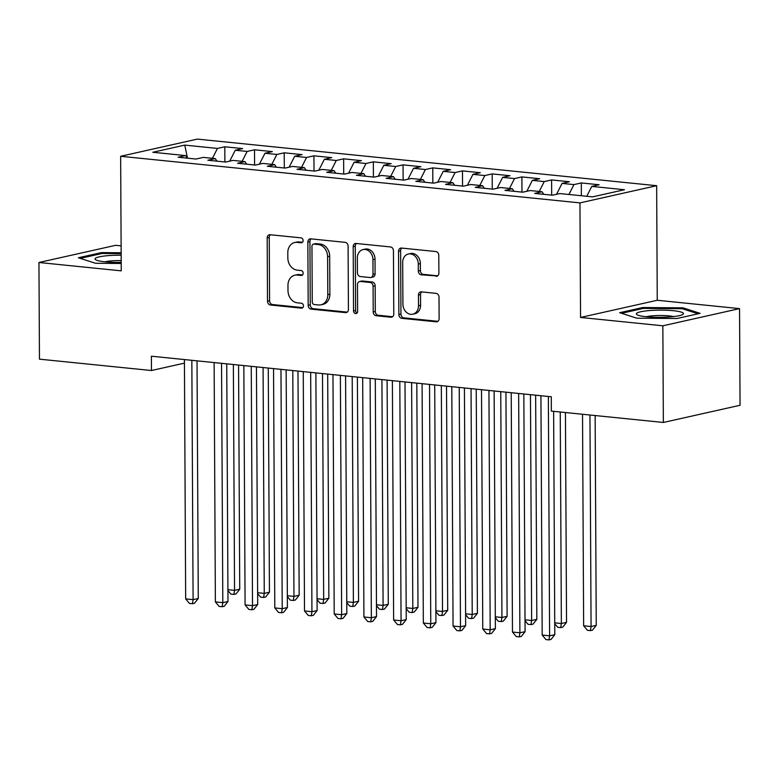 <?xml version="1.0" encoding="UTF-8"?>
<svg xmlns="http://www.w3.org/2000/svg" width="779" height="779" viewBox="0 0 779 779"><rect width="100%" height="100%" fill="white"/><g stroke="black" fill="none" stroke-linecap="round" stroke-linejoin="round"><path stroke-width="1.17" d="M303.109 240.536A2.493 2.016 -102.6 0 0 301.054 237.868L270.07 234.722A3.554 2.882 -102.6 0 0 269.31 234.771A3.554 2.882 -102.6 0 0 267.178 237.946L267.509 301.2A3.554 2.882 -102.6 0 0 270.44 305.008L301.424 308.153A2.493 2.016 -102.6 0 0 301.395 303.226L297.393 302.827A11.383 9.221 -102.6 0 1 287.996 290.635L287.967 285.357A11.383 9.221 -102.6 0 1 294.813 275.201A11.383 9.221 -102.6 0 1 297.247 275.065L301.249 275.464A2.493 2.016 -102.6 0 0 301.23 270.547L297.218 270.138A11.383 9.221 -102.6 0 1 287.831 257.946L287.802 252.678A11.383 9.221 -102.6 0 1 294.647 242.522A11.383 9.221 -102.6 0 1 297.072 242.376L301.084 242.785A2.493 2.016 -102.6 0 0 303.109 240.536M435.987 276.321A3.554 2.882 -102.6 0 0 436.746 276.272A3.554 2.882 -102.6 0 0 438.889 273.098L438.791 255.356A3.554 2.882 -102.6 0 0 435.86 251.549L401.448 248.053A3.554 2.882 -102.6 0 0 400.688 248.102A3.554 2.882 -102.6 0 0 398.546 251.276L398.877 314.521A3.554 2.882 -102.6 0 0 401.818 318.338L436.221 321.824A3.554 2.882 -102.6 0 0 436.98 321.785A3.554 2.882 -102.6 0 0 439.122 318.611L439.015 297.169A3.554 2.882 -102.6 0 0 436.074 293.362L421.351 291.872A3.554 2.882 -102.6 0 0 420.592 291.911A3.554 2.882 -102.6 0 0 418.45 295.085L418.508 305.719A9.514 7.702 -102.6 0 1 412.782 314.21A9.514 7.702 -102.6 0 1 402.909 304.131L402.685 262.494A9.514 7.702 -102.6 0 1 408.41 254.003A9.514 7.702 -102.6 0 1 418.294 264.071L418.323 271.014A3.554 2.882 -102.6 0 0 421.264 274.821L437.447 275.99M662.851 325.797L739.544 308.62L657.252 300.266L580.55 317.452L662.851 325.797L663.357 422.461L551.347 411.098L551.279 396.774L151.389 356.207L151.457 370.522L184.428 363.141M580.55 317.452L579.956 202.891L120.648 156.287L197.34 139.1L656.648 185.704L579.956 202.891M121.115 245.872L115.643 245.317L38.95 262.494L121.242 270.849L120.648 156.287M38.95 262.494L39.456 359.158L151.457 370.522M348.096 246.154A3.554 2.882 -102.6 0 0 345.165 242.347L310.753 238.851A3.554 2.882 -102.6 0 0 309.993 238.9A3.554 2.882 -102.6 0 0 307.851 242.074L308.182 305.319A3.554 2.882 -102.6 0 0 311.123 309.136L345.535 312.622A3.554 2.882 -102.6 0 0 346.295 312.583A3.554 2.882 -102.6 0 0 348.427 309.409L348.096 246.154M356.1 243.457L390.513 246.943A3.554 2.882 -102.6 0 1 393.444 250.75L393.775 314.005A3.554 2.882 -102.6 0 1 391.633 317.18A3.554 2.882 -102.6 0 1 390.883 317.228L376.15 315.729A3.554 2.882 -102.6 0 1 373.219 311.921L373.083 286.273A3.554 2.882 -102.6 0 0 370.152 282.456L360.375 281.472A3.554 2.882 -102.6 0 0 359.616 281.511A3.554 2.882 -102.6 0 0 357.483 284.686L357.619 311.396A2.493 2.016 -102.6 0 1 353.539 310.977L353.199 246.67A3.554 2.882 -102.6 0 1 355.341 243.496A3.554 2.882 -102.6 0 1 356.1 243.457M224.878 161.964L224.8 146.783L217.438 148.429L184.759 145.108L152.84 152.265L185.519 155.576L178.157 157.231L195.987 159.033L203.338 157.387L215.228 158.595L207.866 160.24L225.696 162.051L233.048 160.406L244.937 161.613L237.576 163.259L255.405 165.07L262.757 163.415L274.646 164.622L267.285 166.268L285.114 168.079L292.476 166.433L304.355 167.641L296.994 169.286L314.823 171.098L322.185 169.442L334.064 170.65L326.703 172.305L344.532 174.107L351.894 172.461L363.774 173.668L356.412 175.314L374.241 177.125L381.603 175.479L393.483 176.677L386.121 178.333L403.95 180.134L411.312 178.488L423.192 179.696L415.83 181.341L433.66 183.153L441.021 181.507L452.901 182.714L445.539 184.36L463.369 186.171L470.73 184.516L482.61 185.723L475.248 187.369L493.078 189.18L500.439 187.535L512.319 188.742L504.967 190.388L522.787 192.199L530.148 190.543L542.028 191.751L534.676 193.406L552.496 195.208L559.858 193.562L592.537 196.873L624.456 189.725L591.777 186.405L586.762 196.289M224.8 146.783L242.62 148.585L235.268 150.24L247.147 151.438L242.133 161.321M254.587 164.982L254.509 149.792L247.147 151.438M254.509 149.792L272.329 151.603L264.977 153.249L276.857 154.456L271.842 164.34M284.296 168.001L284.218 152.811L276.857 154.456M284.218 152.811L302.038 154.612L294.686 156.267L306.566 157.475L301.551 167.349M314.005 171.01L313.927 155.819L306.566 157.475M313.927 155.819L331.747 157.631L324.395 159.276L336.275 160.484L331.26 170.367M343.714 174.029L343.636 158.838L336.275 160.484M343.636 158.838L361.456 160.649L354.104 162.295L365.984 163.502L360.969 173.386M373.423 177.037L373.345 161.847L365.984 163.502M373.345 161.847L391.165 163.658L383.813 165.304L395.693 166.511L390.678 176.395M403.132 180.056L403.055 164.866L395.693 166.511M403.055 164.866L420.884 166.677L413.522 168.322L425.402 169.53L420.387 179.413M432.842 183.065L432.764 167.884L425.402 169.53M432.764 167.884L450.593 169.686L443.232 171.341L455.111 172.539L450.096 182.422M462.551 186.084L462.473 170.893L455.111 172.539M462.473 170.893L480.302 172.704L472.941 174.35L484.82 175.557L479.806 185.441M492.26 189.102L492.182 173.912L484.82 175.557M492.182 173.912L510.011 175.713L502.65 177.369L514.529 178.576L509.515 188.45M521.969 192.111L521.891 176.921L514.529 178.576M521.891 176.921L539.72 178.732L532.359 180.377L544.239 181.585L539.224 191.468M551.678 195.13L551.6 179.939L544.239 181.585M551.6 179.939L569.43 181.75L562.068 183.396L573.948 184.604L568.933 194.487M581.377 195.743L581.309 182.948L573.948 184.604M581.309 182.948L599.139 184.759L591.777 186.405M542.028 191.751L543.752 194.322M512.319 188.742L514.043 191.313M562.068 183.396L556.527 194.312M482.61 185.723L484.334 188.294M532.359 180.377L526.818 191.293M452.901 182.714L454.624 185.275M502.65 177.369L497.109 188.275M423.192 179.696L424.915 182.267M472.941 174.35L467.4 185.266M393.483 176.677L395.206 179.248M443.232 171.341L437.691 182.247M363.774 173.668L365.497 176.239M413.522 168.322L407.982 179.238M334.064 170.65L335.788 173.22M383.813 165.304L378.273 176.22M304.355 167.641L306.079 170.212M354.104 162.295L348.564 173.211M274.646 164.622L276.37 167.193M324.395 159.276L318.854 170.192M244.937 161.613L246.661 164.174M294.686 156.267L289.136 167.173M215.228 158.595L216.952 161.165M264.977 153.249L259.426 164.165M185.519 155.576L187.242 158.147M235.268 150.24L229.717 161.146M663.357 422.461L740.05 405.275L739.544 308.62M657.252 300.266L656.648 185.704M184.759 145.108L187.515 158.176M217.438 148.429L212.424 158.312M121.154 252.756L101.474 252.6L78.377 257.771L95.496 263.273L121.203 263.477M642.782 307.52L619.685 312.7L636.803 318.192L677.019 318.514L700.117 313.343L682.998 307.841L642.782 307.52L642.782 308.523M302.486 242.259L299.146 241.918A11.383 9.221 -102.6 0 0 296.711 242.055L294.647 242.522M294.813 275.201L296.887 274.734A11.383 9.221 -102.6 0 1 299.321 274.598L302.651 274.938M270.43 234.761A3.554 2.882 -102.6 0 0 269.252 237.478L269.583 300.733A3.554 2.882 -102.6 0 0 272.514 304.54L302.827 307.617M311.113 238.89A3.554 2.882 -102.6 0 0 309.925 241.607L310.256 304.862A3.554 2.882 -102.6 0 0 313.197 308.669L347.249 312.126M313.986 244.1A2.493 2.016 -102.6 0 0 311.96 246.349L312.252 301.872A2.493 2.016 -102.6 0 0 314.307 304.54L318.533 304.969A11.383 9.221 -102.6 0 0 320.958 304.823A11.383 9.221 -102.6 0 0 327.803 294.666L327.608 256.719A11.383 9.221 -102.6 0 0 318.212 244.528L313.986 244.1L316.06 243.632A2.493 2.016 -102.6 0 0 315.524 243.661L313.45 244.129M320.958 304.823L323.032 304.365A11.383 9.221 -102.6 0 0 329.877 294.209L327.803 294.666M316.06 243.632L320.286 244.061A11.383 9.221 -102.6 0 1 329.683 256.252L329.877 294.209M392.597 316.722L378.224 315.271L376.15 315.729M359.616 281.511L361.69 281.044A3.554 2.882 -102.6 0 1 362.449 281.005L372.226 281.998A3.554 2.882 -102.6 0 1 375.157 285.805L375.293 311.454A3.554 2.882 -102.6 0 0 378.224 315.271M356.461 243.486A3.554 2.882 -102.6 0 0 355.273 246.203L355.613 310.509A2.493 2.016 -102.6 0 0 357.074 313.022M372.946 259.65A9.514 7.702 -102.6 0 0 363.063 249.572A9.514 7.702 -102.6 0 0 357.337 258.063L357.415 272.738A3.554 2.882 -102.6 0 0 360.356 276.545L370.122 277.538A3.554 2.882 -102.6 0 0 370.882 277.499A3.554 2.882 -102.6 0 0 373.024 274.325L372.946 259.65L375.02 259.183A9.514 7.702 -102.6 0 0 365.137 249.114L363.063 249.572M370.882 277.499L372.956 277.032A3.554 2.882 -102.6 0 0 375.089 273.857L373.024 274.325M375.02 259.183L375.089 273.857M408.41 254.003L410.484 253.535A9.514 7.702 -102.6 0 1 420.358 263.614L420.397 270.547A3.554 2.882 -102.6 0 0 423.328 274.364L437.701 275.815M412.782 314.21L414.856 313.742A9.514 7.702 -102.6 0 0 420.582 305.251L418.508 305.719M421.712 291.901A3.554 2.882 -102.6 0 0 420.524 294.618L420.582 305.251M401.808 248.092A3.554 2.882 -102.6 0 0 400.62 250.809L400.951 314.064A3.554 2.882 -102.6 0 0 403.882 317.871L437.944 321.328M101.474 253.603L101.474 252.6M683.008 308.951L682.998 307.841M227.926 589.684L234.547 590.355L239.737 589.197L238.559 365.049M239.737 589.197L235.979 593.968L233.904 594.435L234.547 590.355L233.369 364.523M233.904 594.435L230.935 594.134L227.926 590.56M191.838 360.307L193.095 599.645L185.665 598.895L184.419 359.557M197.029 360.833L198.275 598.486L193.095 599.645L192.442 603.725L189.472 603.423L185.665 598.895M198.275 598.486L194.516 603.258L192.442 603.725M257.635 592.702L264.256 593.374L269.446 592.215L268.268 368.058M269.446 592.215L265.688 596.987L263.614 597.454L264.256 593.374L263.078 367.532M263.614 597.454L260.644 597.152L257.635 593.579M287.344 595.711L293.965 596.383L299.155 595.224L297.977 371.077M299.155 595.224L295.397 600.005L293.323 600.463L293.965 596.383L292.787 370.551M293.323 600.463L290.353 600.161L287.344 596.587M221.548 363.326L222.804 602.664L215.374 601.904L214.128 362.566M226.738 363.851L227.984 601.495L222.804 602.664L222.151 606.744L219.181 606.442L215.374 601.904M227.984 601.495L224.225 606.276L222.151 606.744M251.257 366.334L252.513 605.673L245.083 604.923L243.837 365.585M256.447 366.86L257.693 604.514L252.513 605.673L251.86 609.753L248.891 609.451L245.083 604.923M257.693 604.514L253.935 609.295L251.86 609.753M121.164 255.22A23.545 3.593 -0.3 0 0 95.135 258.628A23.545 3.593 -0.3 0 0 95.914 259.894A23.545 3.593 -0.3 0 0 121.203 262.377M121.193 260.605A16.125 2.464 -0.3 0 0 104.951 261.812M80.227 258.365L102.01 253.487L121.154 253.642M683.368 313.918A23.545 3.593 -0.3 0 0 661.916 310.139A23.545 3.593 -0.3 0 0 636.443 313.548A23.545 3.593 -0.3 0 0 637.222 314.813A23.545 3.593 -0.3 0 0 659.92 317.335A23.545 3.593 -0.3 0 0 682.599 314.58A23.545 3.593 -0.3 0 0 683.368 313.918M673.582 316.595A16.125 2.464 -0.3 0 0 646.258 316.732M621.525 313.294L643.318 308.406L682.287 308.718L698.091 313.791M317.053 598.73L323.674 599.402L328.865 598.243L327.686 374.095M328.865 598.243L325.106 603.014L323.032 603.482L323.674 599.402L322.496 373.569M323.032 603.482L320.062 603.18L317.053 599.606M346.762 601.739L353.393 602.41L358.574 601.252L357.395 377.104M358.574 601.252L354.815 606.033L352.741 606.49L353.393 602.41L352.205 376.578M352.741 606.49L349.771 606.189L346.762 602.625M280.966 369.353L282.222 608.691L274.792 607.932L273.546 368.594M286.156 369.879L287.402 607.532L282.222 608.691L281.57 612.771L278.6 612.469L274.792 607.932M287.402 607.532L283.644 612.304L281.57 612.771M310.675 372.362L311.931 611.7L304.501 610.95L303.255 371.612M315.875 372.888L317.111 610.541L311.931 611.7L311.279 615.78L308.309 615.478L304.501 610.95M317.111 610.541L313.353 615.322L311.279 615.78M376.471 604.757L383.102 605.429L388.283 604.27L387.105 380.123M388.283 604.27L384.524 609.042L382.45 609.509L383.102 605.429L381.914 379.597M382.45 609.509L379.48 609.207L376.481 605.634M340.384 375.381L341.64 614.719L334.21 613.969L332.964 374.631M345.584 375.906L346.821 613.56L341.64 614.719L340.988 618.799L338.018 618.497L334.21 613.969M346.821 613.56L343.062 618.331L340.988 618.799M406.18 607.776L412.812 608.448L417.992 607.279L416.814 383.132M417.992 607.279L414.233 612.06L412.159 612.528L412.812 608.448L411.624 382.606M412.159 612.528L409.189 612.226L406.19 608.652M370.103 378.399L371.349 617.737L363.92 616.978L362.673 377.64M375.293 378.925L376.53 616.569L371.349 617.737L370.707 621.808L367.727 621.515L363.92 616.978M376.53 616.569L372.771 621.35L370.707 621.808M435.889 610.785L442.521 611.457L447.701 610.298L446.523 386.15M447.701 610.298L443.942 615.069L441.868 615.537L442.521 611.457L441.333 385.624M441.868 615.537L438.898 615.235L435.899 611.661M399.812 381.408L401.058 620.746L393.629 619.996L392.382 380.658M405.002 381.934L406.239 619.587L401.058 620.746L400.416 624.826L397.436 624.524L393.629 619.996M406.239 619.587L402.48 624.359L400.416 624.826M465.599 613.803L472.23 614.475L477.41 613.316L476.232 389.159M477.41 613.316L473.651 618.088L471.577 618.555L472.23 614.475L471.042 388.633M471.577 618.555L468.607 618.253L465.608 614.68M429.521 384.427L430.768 623.765L423.348 623.005L422.091 383.667M434.711 384.953L435.948 622.596L430.768 623.765L430.125 627.845L427.155 627.543L423.348 623.005M435.948 622.596L432.189 627.377L430.125 627.845M495.308 616.812L501.939 617.484L507.119 616.325L505.941 392.178M507.119 616.325L503.361 621.106L501.286 621.564L501.939 617.484L500.751 391.652M501.286 621.564L498.317 621.262L495.317 617.689M459.23 387.436L460.477 626.774L453.057 626.024L451.801 386.686M464.42 387.961L465.667 625.615L460.477 626.774L459.834 630.854L456.864 630.552L453.057 626.024M465.667 625.615L461.908 630.396L459.834 630.854M525.017 619.831L531.648 620.503L536.828 619.344L535.65 395.196M536.828 619.344L533.07 624.115L530.996 624.583L531.648 620.503L530.46 394.671M530.996 624.583L528.026 624.281L525.027 620.707M488.939 390.454L490.186 629.792L482.766 629.033L481.51 389.695M494.129 390.98L495.376 628.634L490.186 629.792L489.543 633.872L486.573 633.57L482.766 629.033M495.376 628.634L491.617 633.405L489.543 633.872M554.726 622.84L561.357 623.512L566.537 622.353L565.437 412.529M566.537 622.353L562.779 627.134L560.705 627.592L561.357 623.512L560.247 412.003M560.705 627.592L557.735 627.29L554.736 623.726M518.648 393.463L519.895 632.801L512.475 632.051L511.219 392.713M523.839 393.989L525.085 631.642L519.895 632.801L519.252 636.881L516.282 636.579L512.475 632.051M525.085 631.642L521.326 636.424L519.252 636.881M582.526 414.262L583.637 625.78L591.066 626.53L596.247 625.371L595.146 415.538M596.247 625.371L592.488 630.143L590.414 630.61L591.066 626.53L589.956 415.012M590.414 630.61L587.444 630.308L583.637 625.78M548.358 396.482L549.604 635.82L542.184 635.07L540.928 395.732M553.626 411.331L554.794 634.661L549.604 635.82L548.961 639.9L545.991 639.598L542.184 635.07M554.794 634.661L551.035 639.432L548.961 639.9M299.146 241.918L297.072 242.376M302.281 275.24L301.249 275.464M299.321 274.598L297.247 275.065M302.447 307.919L301.424 308.153M272.514 304.54L270.44 305.008M269.583 300.733L267.509 301.2M269.252 237.478L267.178 237.946M302.106 242.561L301.084 242.785M346.996 312.301L345.535 312.622M313.197 308.669L311.123 309.136M310.256 304.862L308.182 305.319M309.925 241.607L307.851 242.074M329.683 256.252L327.608 256.719M320.286 244.061L318.212 244.528M392.343 316.897L390.883 317.228M375.293 311.454L373.219 311.921M375.157 285.805L373.083 286.273M372.226 281.998L370.152 282.456M362.449 281.005L360.375 281.472M355.613 310.509L353.539 310.977M355.273 246.203L353.199 246.67M423.328 274.364L421.264 274.821M420.397 270.547L418.323 271.014M420.358 263.614L418.294 264.071M420.524 294.618L418.45 295.085M437.691 321.503L436.221 321.824M403.882 317.871L401.818 318.338M400.951 314.064L398.877 314.521M400.62 250.809L398.546 251.276"/></g></svg>
